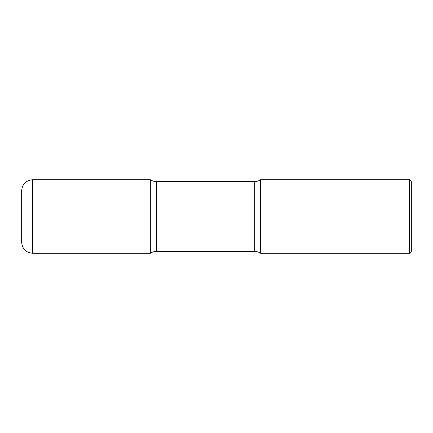 <?xml version="1.0" encoding="UTF-8"?>
<svg xmlns="http://www.w3.org/2000/svg" width="433" height="433" viewBox="0 0 433 433"><rect width="100%" height="100%" fill="white"/><g stroke="black" fill="none" stroke-linecap="round" stroke-linejoin="round"><path stroke-width="0.65" d="M21.65 190.764L21.65 242.236L21.65 190.764C22.305 184.063 25.98 180.388 32.681 179.738L32.681 253.262L150.332 253.262L150.332 179.738L150.332 253.262A11.675 11.675 0 0 1 156.692 251.378L156.692 181.622L254.263 181.622A11.675 11.675 0 0 0 260.623 179.738L260.623 253.262L260.623 179.738L409.483 179.738L409.483 253.262L260.623 253.262A11.675 11.675 0 0 0 254.263 251.378L156.692 251.378M409.483 179.738L411.35 181.606L411.35 251.394L409.483 253.262M32.681 179.738L150.332 179.738A11.675 11.675 0 0 0 156.692 181.622M254.263 251.378L254.263 181.622M32.681 253.262C25.98 252.612 22.305 248.932 21.65 242.236"/></g></svg>

